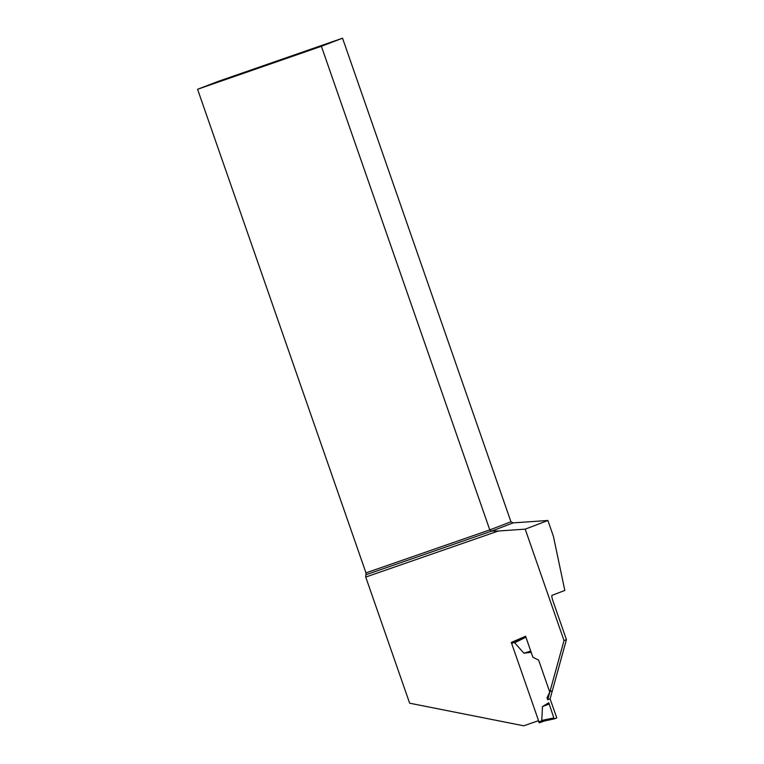 <?xml version="1.0" encoding="UTF-8"?>
<svg xmlns="http://www.w3.org/2000/svg" width="764" height="764" viewBox="0 0 764 764"><rect width="100%" height="100%" fill="white"/><g stroke="black" fill="none" stroke-linecap="round" stroke-linejoin="round"><path stroke-width="1.15" d="M541.743 720.452L553.824 717.912L554.349 718.886L556.803 717.95L550.07 698.812L556.803 717.95L554.349 718.886L553.824 717.912L548.791 702.737L542.488 706.547L541.743 720.452L544.56 720.939L554.339 718.886L544.512 720.949M538.305 720.748L539.222 722.83L544.808 720.891L539.222 722.83M553.824 717.912L548.791 702.737M531.181 652.303L523.913 653.21L514.688 642.763L516.588 640.624L525.565 636.183L532.9 657.25L538.62 660.077L549.755 692.06L547.024 697.809L547.692 699.729L550.118 698.802L566.43 639.649L552.964 600.981A5.606 0.955 70.9 0 1 552.019 595.347L564.816 590.448L553.423 536.376L547.893 520.485L525.212 529.156L564.013 640.576L547.692 699.729M549.984 691.649L552.324 690.751M516.569 640.643L525.546 636.192L531.028 651.883M549.096 704.026L542.488 706.547M525.747 637.291L514.688 642.763M530.674 651.1L523.913 653.21M197.57 89.283L321.386 46.289L342.539 38.2L218.628 81.223L197.57 89.283L365.975 572.876L365.727 577.059L409.647 703.195L523.751 725.8L538.553 720.662L511.307 642.428L524.792 636.565M365.727 577.059L498.338 531.009L525.212 529.156M566.43 639.649L564.013 640.576M498.338 531.009L491.72 531.085L513.15 522.882L510.944 521.793L489.791 529.891L321.386 46.289M366.271 574.643L491.72 531.085L489.791 529.891L365.975 572.876M342.539 38.2L510.944 521.793M513.15 522.882L547.893 520.485M511.66 643.422L514.898 642.295M538.706 721.904L542.192 720.691"/></g></svg>
